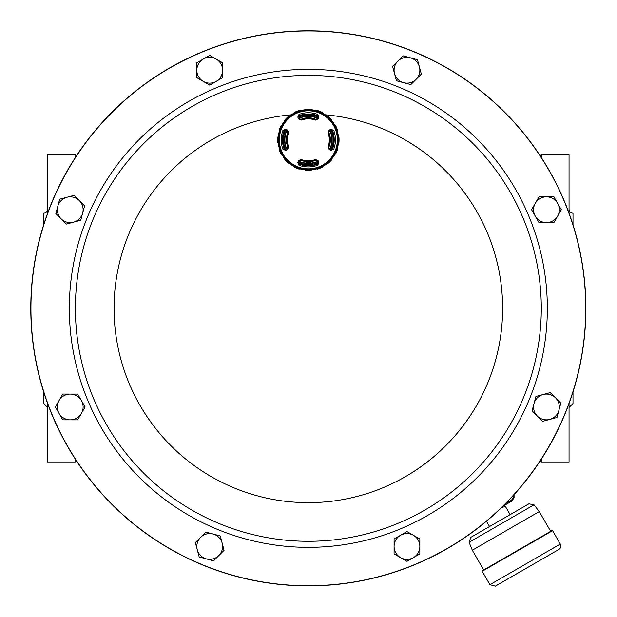 <?xml version="1.0" encoding="UTF-8"?>
<svg xmlns="http://www.w3.org/2000/svg" width="617" height="617" viewBox="0 0 617 617"><rect width="100%" height="100%" fill="white"/><g stroke="black" fill="none" stroke-linecap="round" stroke-linejoin="round"><path stroke-width="0.93" d="M309.132 164.6L309.132 165.433A25.621 25.621 0 0 1 307.544 165.433L307.544 164.6M311.616 115.263L312.125 115.34M309.132 114.322A25.521 25.521 0 0 1 312.773 114.7L313.12 114.454A25.821 25.821 0 0 1 317.261 115.603L317.84 116.914A109.471 1.913 112.5 0 1 317.084 118.749L315.811 119.312A21.842 21.842 0 0 0 312.356 118.364L312.21 118.155A22.019 22.019 0 0 0 310.32 117.901L310.32 117.855A22.065 22.065 0 0 0 306.356 117.855L306.356 117.901A22.019 22.019 0 0 0 304.466 118.155L304.32 118.364A21.842 21.842 0 0 0 300.865 119.312L299.592 118.749A109.471 1.913 -112.5 0 1 298.844 116.914A24.78 24.78 0 0 1 317.824 116.937A24.78 24.78 0 0 0 314.832 115.911L314.832 114.839M301.844 115.911L301.844 114.839M302.392 114.708L302.392 114.045M309.132 115.063L309.132 114.222A25.621 25.621 0 0 0 307.544 114.222L307.544 115.063M314.832 164.824L314.832 163.744A24.78 24.78 0 0 0 317.824 162.726A24.78 24.78 0 0 1 298.852 162.726A109.471 1.913 -67.5 0 1 299.592 160.914L300.865 160.351A21.842 21.842 0 0 0 304.32 161.299L304.466 161.5A22.019 22.019 0 0 0 306.356 161.754L306.356 162.441L310.32 162.441L310.32 161.754A22.019 22.019 0 0 0 312.21 161.5L312.356 161.299A21.842 21.842 0 0 0 315.811 160.351L317.084 160.914A109.471 1.913 67.5 0 1 317.84 162.749L317.261 164.06A25.821 25.821 0 0 1 313.12 165.202L312.773 164.963A25.521 25.521 0 0 1 309.132 165.333M301.844 164.824L301.844 163.744M310.32 117.901L310.32 117.215L306.356 117.215L306.356 117.901M310.32 117.215A22.698 22.698 0 0 0 306.356 117.215M306.356 162.441A22.698 22.698 0 0 0 310.32 162.441M306.356 161.754L306.356 161.808A22.065 22.065 0 0 0 310.32 161.808L310.32 161.754M304.551 115.34L305.06 115.263M311.616 164.392L312.125 164.323M304.551 164.323L305.06 164.392M283.211 144.262A25.521 25.521 0 0 1 283.211 135.401L282.964 135.046A25.821 25.821 0 0 1 284.105 130.912L285.416 130.334A109.471 1.913 22.5 0 1 287.26 131.082L287.815 132.354A21.842 21.842 0 0 0 286.874 135.809L286.666 135.956A22.019 22.019 0 0 0 286.666 143.707L286.874 143.846A21.842 21.842 0 0 0 287.815 147.301L287.26 148.574A109.471 1.913 157.5 0 1 285.416 149.329L284.105 148.751A25.821 25.821 0 0 1 282.964 144.609L283.936 144.131M286.697 130.858A23.423 23.423 0 0 0 286.697 148.805M299.368 161.469A23.423 23.423 0 0 0 317.315 161.469M329.979 148.805A23.423 23.423 0 0 0 329.979 130.858M317.315 118.194A23.423 23.423 0 0 0 299.368 118.194M333.465 133.881L332.393 133.881A24.78 24.78 0 0 0 331.229 130.341A24.78 24.78 0 0 1 331.236 149.314A109.471 1.913 -157.5 0 1 329.424 148.574L328.861 147.301A21.842 21.842 0 0 0 329.81 143.846L330.01 143.707A22.019 22.019 0 0 0 330.01 135.956L329.81 135.809A21.842 21.842 0 0 0 328.861 132.354L329.424 131.082A109.471 1.913 -22.5 0 1 331.26 130.334L332.571 130.912A25.821 25.821 0 0 1 333.712 135.046L333.465 135.401A25.521 25.521 0 0 1 333.465 144.262L332.74 144.131A24.78 24.78 0 0 0 332.74 135.524L333.465 135.401M331.26 130.334L331.236 130.28A112.456 1.959 157.5 0 0 329.401 131.035L328.807 132.377A21.78 21.78 0 0 1 328.807 147.286L329.401 148.628A112.456 1.959 22.5 0 0 331.236 149.376L332.617 148.766A25.868 25.868 0 0 0 332.617 130.889L331.236 130.28L331.059 129.277L333.766 130.465A27.094 27.094 0 0 1 333.766 149.191L331.059 150.386L331.26 149.329A24.78 24.78 0 0 1 331.229 149.314A24.78 24.78 0 0 0 331.236 149.314L332.571 148.751A25.821 25.821 0 0 0 333.712 144.609L333.465 144.262M283.211 145.774L284.283 145.774A24.78 24.78 0 0 0 285.447 149.314A24.78 24.78 0 0 1 285.447 130.341A24.78 24.78 0 0 0 284.283 133.881L283.211 133.881M310.829 115.171L305.847 115.171M314.284 164.955L314.284 165.618M310.829 164.484L305.847 164.484M314.284 163.891L313.297 164.107M312.773 164.963L312.642 164.238M333.465 145.774L332.393 145.774A24.78 24.78 0 0 1 331.229 149.314M332.517 144.787L334.067 144.787M284.159 134.868L282.617 134.868M302.392 115.772L303.379 115.549M314.284 114.045L314.284 115.772L313.297 115.549L313.297 114.106M302.392 165.618L302.392 163.891L303.379 164.107L303.379 165.557M318.896 117.114A113.451 1.982 112.5 0 1 318.133 118.965L315.518 120.122A20.978 20.978 0 0 0 301.158 120.122L298.543 118.965A113.451 1.982 -112.5 0 1 297.787 117.114L298.975 114.4A27.094 27.094 0 0 1 317.701 114.4L318.896 117.114L317.886 116.929L317.277 115.556A25.868 25.868 0 0 0 299.399 115.556L298.79 116.929L299.415 115.603A25.821 25.821 0 0 1 303.556 114.454L304.034 115.425M303.911 114.7A25.521 25.521 0 0 1 307.544 114.322M310.729 162.402L305.947 162.402M310.729 117.253L305.947 117.253M307.544 165.333A25.521 25.521 0 0 1 303.911 164.963L304.034 164.238M284.892 119.968L285.278 120.184L288.694 116.767L288.478 116.382A30.727 30.727 0 0 0 284.892 119.968A5.646 5.646 0 0 0 284.645 121.048L285.062 121.217L289.728 116.559A5.214 5.214 0 0 0 288.694 116.767M299.021 163.867L298.79 162.726L299.021 163.867M282.91 130.465L284.059 130.889A25.868 25.868 0 0 0 284.059 148.766L285.44 149.376L285.625 150.386L282.91 149.191A27.094 27.094 0 0 1 282.91 130.465L285.625 129.277L285.44 130.28L284.105 130.912M328.853 160.343A29.007 29.007 0 0 0 315.85 111.808A29.007 29.007 0 0 0 280.319 147.34A29.007 29.007 0 0 0 328.853 160.343M285.625 129.277A113.451 1.982 22.5 0 1 287.476 130.033L288.633 132.655A20.978 20.978 0 0 0 288.633 147.008L287.476 149.623A113.451 1.982 157.5 0 1 285.625 150.386M331.059 150.386A113.451 1.982 -157.5 0 1 329.208 149.623L328.043 147.008A20.978 20.978 0 0 0 328.043 132.655L329.208 130.033A113.451 1.982 -22.5 0 1 331.059 129.277M297.787 162.549A113.451 1.982 -67.5 0 1 298.543 160.698L301.158 159.541A20.978 20.978 0 0 0 315.518 159.541L318.133 160.698A113.451 1.982 67.5 0 1 318.896 162.549L317.701 165.256A27.094 27.094 0 0 1 298.975 165.256L297.787 162.549L298.79 162.726A112.456 1.959 112.5 0 1 299.546 160.89L299.592 160.914M279.516 130.503L279.077 130.449A30.727 30.727 0 0 1 281.013 125.768L281.36 126.045L279.516 130.503A5.214 5.214 0 0 0 279.717 131.544L282.239 125.452L281.923 125.128A30.233 30.233 0 0 1 284.645 121.048M279.717 131.544L279.262 131.544A30.233 30.233 0 0 0 278.306 136.357L278.722 136.534L278.722 143.129L278.306 143.298A30.233 30.233 0 0 0 279.262 148.119L279.717 148.119L282.239 154.211L281.923 154.528A30.233 30.233 0 0 0 284.645 158.615L285.062 158.438L289.728 163.104L289.558 163.52A30.233 30.233 0 0 0 293.638 166.251L293.962 165.934L300.047 168.456L300.047 168.904A30.233 30.233 0 0 0 304.867 169.86L305.045 169.451L311.639 169.451L311.809 169.86A30.233 30.233 0 0 0 316.629 168.904L316.629 168.456L322.722 165.934L323.038 166.251A30.233 30.233 0 0 0 327.126 163.52L326.948 163.104L331.614 158.438L332.031 158.615A30.233 30.233 0 0 0 334.761 154.528L334.437 154.211L336.967 148.119L337.414 148.119A30.233 30.233 0 0 0 338.371 143.298L337.954 143.129L337.954 136.534L338.371 136.357A30.233 30.233 0 0 0 337.414 131.544L336.967 131.544L334.437 125.452L334.761 125.128A30.233 30.233 0 0 0 332.031 121.048L331.614 121.217L326.948 116.559L327.126 116.143A30.233 30.233 0 0 0 323.038 113.412L322.722 113.729L316.629 111.207L316.629 110.751A30.233 30.233 0 0 0 311.809 109.795L311.639 110.212L305.045 110.212L304.867 109.795A30.233 30.233 0 0 0 300.047 110.751L300.047 111.207L293.962 113.729L293.638 113.412A30.233 30.233 0 0 0 289.558 116.143L289.728 116.559M303.911 164.963L303.556 165.202A25.821 25.821 0 0 1 299.415 164.06M281.923 125.128A5.646 5.646 0 0 0 281.013 125.768M289.558 116.143A5.646 5.646 0 0 0 288.478 116.382M294.278 112.51A30.727 30.727 0 0 1 298.96 110.566L299.014 111.006L294.548 112.849L294.278 112.51A5.646 5.646 0 0 0 293.638 113.412M300.047 110.751A5.646 5.646 0 0 0 298.96 110.566M305.808 109.209A30.727 30.727 0 0 1 310.875 109.209L310.752 109.633L305.924 109.633L305.808 109.209A5.646 5.646 0 0 0 304.867 109.795M311.809 109.795A5.646 5.646 0 0 0 310.875 109.209M317.716 110.566A30.727 30.727 0 0 1 322.398 112.51L322.128 112.849L317.662 111.006L317.716 110.566A5.646 5.646 0 0 0 316.629 110.751M323.038 113.412A5.646 5.646 0 0 0 322.398 112.51M328.205 116.382A30.727 30.727 0 0 1 331.784 119.968L331.398 120.184L327.989 116.767L328.205 116.382A5.646 5.646 0 0 0 327.126 116.143M332.031 121.048A5.646 5.646 0 0 0 331.784 119.968M335.663 125.768A30.727 30.727 0 0 1 337.599 130.449L337.167 130.503L335.316 126.045L335.663 125.768A5.646 5.646 0 0 0 334.761 125.128M337.414 131.544A5.646 5.646 0 0 0 337.599 130.449M338.964 137.298A30.727 30.727 0 0 1 338.964 142.365L338.54 142.242L338.54 137.414L338.964 137.298A5.646 5.646 0 0 0 338.371 136.357M338.371 143.298A5.646 5.646 0 0 0 338.964 142.365M337.599 149.206A30.727 30.727 0 0 1 335.663 153.888L335.316 153.618L337.167 149.16L337.599 149.206A5.646 5.646 0 0 0 337.414 148.119M334.761 154.528A5.646 5.646 0 0 0 335.663 153.888M331.784 159.695A30.727 30.727 0 0 1 328.205 163.274L327.989 162.888L331.398 159.479L331.784 159.695A5.646 5.646 0 0 0 332.031 158.615M327.126 163.52A5.646 5.646 0 0 0 328.205 163.274M322.398 167.153A30.727 30.727 0 0 1 317.716 169.097L317.662 168.657L322.128 166.806L322.398 167.153A5.646 5.646 0 0 0 323.038 166.251M316.629 168.904A5.646 5.646 0 0 0 317.716 169.097M310.875 170.454A30.727 30.727 0 0 1 305.808 170.454L305.924 170.03L310.752 170.03L310.875 170.454A5.646 5.646 0 0 0 311.809 169.86M304.867 169.86A5.646 5.646 0 0 0 305.808 170.454M298.96 169.097A30.727 30.727 0 0 1 294.278 167.153L294.548 166.806L299.014 168.657L298.96 169.097A5.646 5.646 0 0 0 300.047 168.904M293.638 166.251A5.646 5.646 0 0 0 294.278 167.153M288.478 163.274A30.727 30.727 0 0 1 284.892 159.695L285.278 159.479L288.694 162.888L288.478 163.274A5.646 5.646 0 0 0 289.558 163.52M284.645 158.615A5.646 5.646 0 0 0 284.892 159.695M281.013 153.888A30.727 30.727 0 0 1 279.077 149.206L279.516 149.16L281.36 153.618L281.013 153.888A5.646 5.646 0 0 0 281.923 154.528M279.262 148.119A5.646 5.646 0 0 0 279.077 149.206M277.712 142.365A30.727 30.727 0 0 1 277.712 137.298L278.136 137.414L278.136 142.242L277.712 142.365A5.646 5.646 0 0 0 278.306 143.298M278.306 136.357A5.646 5.646 0 0 0 277.712 137.298M279.077 130.449A5.646 5.646 0 0 0 279.262 131.544M331.398 159.479A5.214 5.214 0 0 0 331.614 158.438M322.128 166.806A5.214 5.214 0 0 0 322.722 165.934M310.752 170.03A5.214 5.214 0 0 0 311.639 169.451M299.014 168.657A5.214 5.214 0 0 0 300.047 168.456M288.694 162.888A5.214 5.214 0 0 0 289.728 163.104M281.36 153.618A5.214 5.214 0 0 0 282.239 154.211M278.136 142.242A5.214 5.214 0 0 0 278.722 143.129M285.278 120.184A5.214 5.214 0 0 0 285.062 121.217M294.548 112.849A5.214 5.214 0 0 0 293.962 113.729M305.924 109.633A5.214 5.214 0 0 0 305.045 110.212M317.662 111.006A5.214 5.214 0 0 0 316.629 111.207M327.989 116.767A5.214 5.214 0 0 0 326.948 116.559M335.316 126.045A5.214 5.214 0 0 0 334.437 125.452M338.54 137.414A5.214 5.214 0 0 0 337.954 136.534M337.167 149.16A5.214 5.214 0 0 0 336.967 148.119M329.424 131.082L329.208 130.033M329.208 149.623L329.424 148.574M297.787 117.114L298.79 116.929A112.456 1.959 67.5 0 0 299.546 118.765L300.888 119.366A21.78 21.78 0 0 1 315.796 119.366L317.084 118.749M285.416 149.329L285.44 149.376A112.456 1.959 -22.5 0 0 287.275 148.628L287.869 147.286A21.78 21.78 0 0 1 287.869 132.377L287.26 131.082M298.975 165.256L299.399 164.107A25.868 25.868 0 0 0 317.277 164.107L317.886 162.726A112.456 1.959 -112.5 0 0 317.13 160.89L315.796 160.297A21.78 21.78 0 0 1 300.888 160.297L298.543 160.698M299.592 118.749L298.543 118.965M318.133 118.965L317.13 118.765A112.456 1.959 -67.5 0 0 317.886 116.929L317.84 116.914M287.26 148.574L287.476 149.623M287.476 130.033L287.275 131.035A112.456 1.959 -157.5 0 0 285.44 130.28L285.416 130.334M314.832 163.744A24.78 24.78 0 0 0 317.824 162.726L318.896 162.549M317.084 160.914L318.133 160.698M326.948 163.104A5.214 5.214 0 0 0 327.989 162.888M316.629 168.456A5.214 5.214 0 0 0 317.662 168.657M305.045 169.451A5.214 5.214 0 0 0 305.924 170.03M293.962 165.934A5.214 5.214 0 0 0 294.548 166.806M285.062 158.438A5.214 5.214 0 0 0 285.278 159.479M279.717 148.119A5.214 5.214 0 0 0 279.516 149.16M278.722 136.534A5.214 5.214 0 0 0 278.136 137.414M282.239 125.452A5.214 5.214 0 0 0 281.36 126.045M300.047 111.207A5.214 5.214 0 0 0 299.014 111.006M311.639 110.212A5.214 5.214 0 0 0 310.752 109.633M322.722 113.729A5.214 5.214 0 0 0 322.128 112.849M331.614 121.217A5.214 5.214 0 0 0 331.398 120.184M336.967 131.544A5.214 5.214 0 0 0 337.167 130.503M337.954 143.129A5.214 5.214 0 0 0 338.54 142.242M334.437 154.211A5.214 5.214 0 0 0 335.316 153.618M312.773 114.7L312.642 115.425M283.211 135.401L283.936 135.524M52.059 202.191A277.395 277.395 0 0 1 414.493 52.059A277.395 277.395 0 0 1 564.624 414.501A277.395 277.395 0 0 1 202.183 564.632A277.395 277.395 0 0 1 52.059 202.191M564.756 414.555A277.542 277.542 0 0 0 414.547 51.928A277.542 277.542 0 0 0 51.921 202.137A277.542 277.542 0 0 0 202.129 564.763A277.542 277.542 0 0 0 564.756 414.555A277.557 277.557 0 0 0 272.112 33.164A277.557 277.557 0 0 0 88.138 477.311A277.557 277.557 0 0 0 564.763 414.562M523.555 397.487A232.948 232.948 0 0 1 123.531 450.155A232.948 232.948 0 0 1 277.935 77.387A232.948 232.948 0 0 1 523.555 397.487M222.159 543.13A12.888 12.888 0 0 0 213.058 534.014L220.238 535.942L224.079 550.318L213.551 560.83L199.175 556.966L195.342 542.59L205.87 532.078L213.058 534.014A12.888 12.888 0 0 0 197.263 549.778A12.888 12.888 0 0 0 218.811 555.578A12.888 12.888 0 0 0 222.159 543.13M203.255 81.39A12.888 12.888 0 0 0 216.143 81.398L209.695 85.115L196.815 77.665L196.831 62.78L209.726 55.353L222.606 62.811L222.59 77.688L216.143 81.398A12.888 12.888 0 0 0 216.166 59.078A12.888 12.888 0 0 0 196.823 70.222A12.888 12.888 0 0 0 203.255 81.39M535.294 203.263A12.888 12.888 0 0 0 535.286 216.151L531.569 209.703L539.019 196.823L553.904 196.838L561.331 209.734L553.881 222.614L538.996 222.598L535.286 216.151A12.888 12.888 0 0 0 557.606 216.174A12.888 12.888 0 0 0 546.461 196.831A12.888 12.888 0 0 0 535.294 203.263M73.554 222.166A12.888 12.888 0 0 0 82.67 213.066L80.742 220.246L66.366 224.087L55.854 213.551L59.718 199.183L74.094 195.35L84.606 205.877L82.67 213.066A12.888 12.888 0 0 0 66.906 197.263A12.888 12.888 0 0 0 61.106 218.819A12.888 12.888 0 0 0 73.554 222.166M543.13 394.525A12.888 12.888 0 0 0 534.006 403.626L535.942 396.446L550.318 392.605L560.83 403.14L556.958 417.508L542.582 421.342L532.07 410.814L534.006 403.626A12.888 12.888 0 0 0 549.77 419.421A12.888 12.888 0 0 0 555.57 397.872A12.888 12.888 0 0 0 543.13 394.525M394.518 73.554A12.888 12.888 0 0 0 403.618 82.678L396.438 80.75L392.597 66.366L403.132 55.862L417.501 59.726L421.334 74.102L410.806 84.614L403.618 82.678A12.888 12.888 0 0 0 419.421 66.914A12.888 12.888 0 0 0 397.865 61.114A12.888 12.888 0 0 0 394.518 73.554M81.382 413.429A12.888 12.888 0 0 0 81.398 400.541L85.107 406.989L77.657 419.868L62.78 419.853L55.345 406.958L62.803 394.078L77.68 394.093L81.398 400.541A12.888 12.888 0 0 0 59.078 400.518A12.888 12.888 0 0 0 70.215 419.861A12.888 12.888 0 0 0 81.382 413.429M413.421 535.301A12.888 12.888 0 0 0 400.533 535.286L406.981 531.576L419.861 539.027L419.845 553.912L406.95 561.339L394.078 553.881L394.086 539.003L400.533 535.286A12.888 12.888 0 0 0 400.51 557.606A12.888 12.888 0 0 0 419.853 546.469A12.888 12.888 0 0 0 413.421 535.301M514.069 494.657L514.069 497.503L512.087 500.935L503.025 506.164M512.773 498.891L511.632 500.078L512.087 500.935L514.069 497.503L513.113 497.503L513.113 495.706M497.911 584.661L558.863 549.469A3.964 3.964 0 0 0 560.313 544.055L552.585 530.666A0.393 0.393 0 0 0 552.045 530.52L482.332 570.764L482.193 571.303L552.585 530.666M560.313 544.055L489.921 584.7L495.335 586.15L558.863 549.469M483.705 569.969L472.306 550.225L539.266 511.57L550.665 531.314M472.306 550.225L469.097 542.289L533.998 504.822L539.266 511.57M486.458 521.203L489.543 526.54L470.794 537.368L528.885 503.827L510.143 514.647L505.354 506.349L501.289 507.86M504.691 505.207L505.354 506.349M569.044 403.587L569.044 461.994L541.286 461.994L541.286 459.249M541.286 157.443L541.286 154.697L540.207 155.785M569.044 213.104L569.044 154.697L541.286 154.697M47.632 213.104L47.632 154.697L75.39 154.697L75.39 157.443M75.39 459.249L75.39 461.994L76.477 460.907M47.632 403.587L47.632 461.994L75.39 461.994M573.008 224.758L573.008 213.181A3.964 3.964 0 0 1 569.044 209.217M573.008 391.934L573.008 403.51L569.044 407.475M47.632 209.217A3.964 3.964 0 0 1 43.668 213.181L43.668 224.758M47.632 407.475L43.668 403.51L43.668 391.934M286.365 130.719A23.793 23.793 0 0 0 286.365 148.944M299.23 161.808A23.793 23.793 0 0 0 317.454 161.808M330.319 148.944A23.793 23.793 0 0 0 330.319 130.719M317.454 117.855A23.793 23.793 0 0 0 299.23 117.855M288.633 147.008L287.815 147.301M288.633 132.655L287.815 132.354M328.043 132.655L328.861 132.354M328.043 147.008L328.861 147.301M301.158 120.122L300.865 119.312M315.518 120.122L315.811 119.312M317.701 114.4L317.261 115.603M333.766 149.191L332.571 148.751M329.37 160.86A29.747 29.747 0 0 1 279.609 147.525A29.747 29.747 0 0 1 316.035 111.099A29.747 29.747 0 0 1 329.37 160.86M333.766 130.465L332.571 130.912M298.975 114.4L299.415 115.603M282.91 149.191L284.105 148.751M301.158 159.541L300.865 160.351M317.701 165.256L317.261 164.06M315.518 159.541L315.811 160.351M87.529 399.808A239.003 239.003 0 0 0 399.801 529.155M529.147 399.808A239.003 239.003 0 0 1 216.875 529.155A239.003 239.003 0 0 1 87.529 216.883A239.003 239.003 0 0 1 399.801 87.537A239.003 239.003 0 0 1 529.147 399.808A239.003 239.003 0 0 0 529.147 216.883M128.837 382.694A194.286 194.286 0 0 0 502.115 294.24A194.286 194.286 0 0 0 325.298 114.801A194.286 194.286 0 0 1 487.839 382.694A194.286 194.286 0 0 1 114.561 294.24A194.286 194.286 0 0 1 291.386 114.801M505.701 503.495L511.632 500.078L513.113 497.503M301.844 115.325L298.782 116.343L301.844 115.325M284.853 130.28L283.697 133.881L284.853 130.28M283.697 145.774L284.853 149.383L283.697 145.774M298.782 163.312L301.844 164.338L298.782 163.312M314.832 115.325L317.894 116.343M331.823 130.28L332.987 133.881M332.987 145.774L331.823 149.383M317.894 163.312L314.832 164.338M314.832 115.263L317.878 116.274M331.892 130.295L333.049 133.881M333.049 145.774L331.892 149.368M317.878 163.389L314.832 164.4M301.844 115.263L298.798 116.274M284.784 130.295L283.635 133.881M283.635 145.774L284.784 149.368M298.798 163.389L301.844 164.4M489.921 584.7L482.193 571.303M469.097 542.289L470.794 537.368M533.998 504.822L528.885 503.827M540.207 460.907L541.286 461.994M76.477 155.785L75.39 154.697"/></g></svg>
